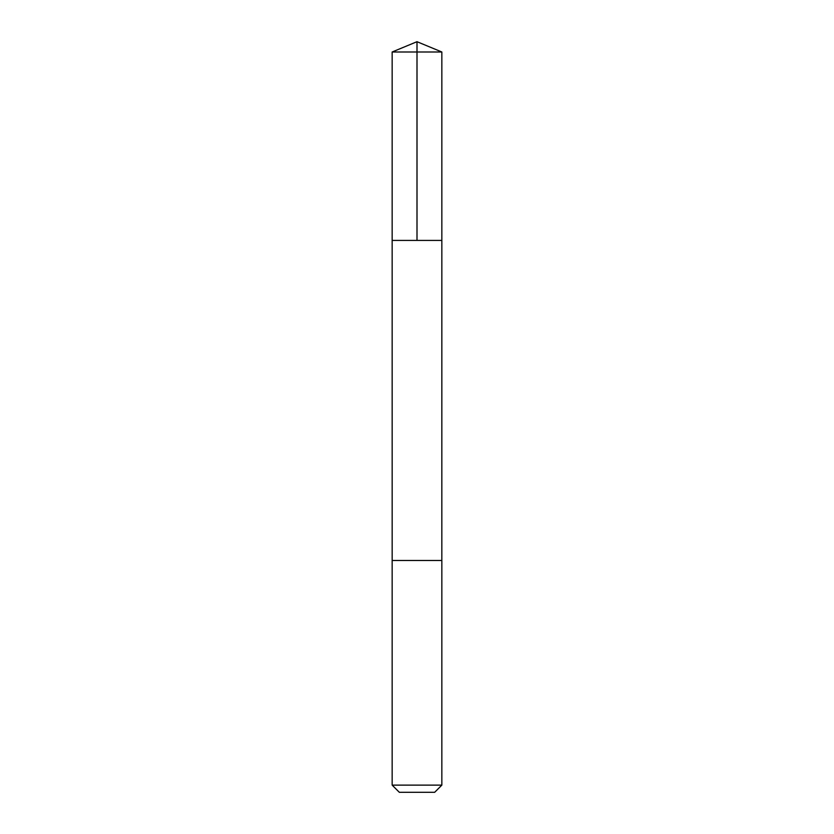 <?xml version="1.0" encoding="UTF-8"?>
<svg xmlns="http://www.w3.org/2000/svg" width="834" height="834" viewBox="0 0 834 834"><rect width="100%" height="100%" fill="white"/><g stroke="black" fill="none" stroke-linecap="round" stroke-linejoin="round"><path stroke-width="1.25" d="M392.157 240.421L441.843 240.421L441.843 51.989L392.157 51.989L392.157 240.421L441.843 240.421L441.832 560.5L392.168 560.5L392.157 240.421M395.462 560.5L392.157 560.5L392.157 785.128L441.843 785.128L441.843 560.5L395.462 560.5M441.843 785.128L434.67 792.3L399.33 792.3L392.157 785.128M417 240.421L417 41.7L392.157 51.989M417 41.7L441.843 51.989"/></g></svg>
